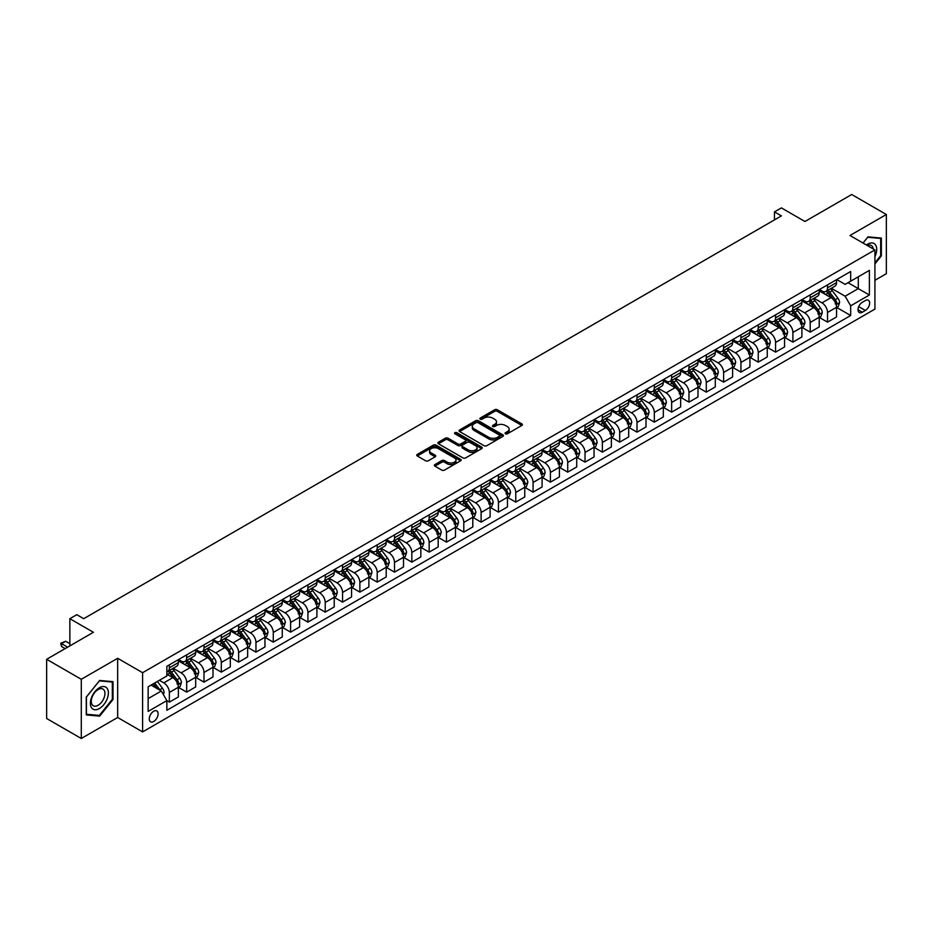 <?xml version="1.0" encoding="UTF-8"?>
<svg xmlns="http://www.w3.org/2000/svg" width="933" height="933" viewBox="0 0 933 933"><rect width="100%" height="100%" fill="white"/><g stroke="black" fill="none" stroke-linecap="round" stroke-linejoin="round"><path stroke-width="1.4" d="M505.476 433.798A1.341 0.781 0 0 0 507.377 433.798L521.827 425.46A1.924 1.108 0 0 0 522.398 424.678A1.924 1.108 0 0 0 521.827 423.885L497.347 409.75A1.924 1.108 0 0 0 494.63 409.75L480.18 418.101A1.341 0.781 0 0 0 482.081 419.197L483.947 418.112A6.158 3.557 0 0 1 492.659 418.112L494.7 419.29A6.158 3.557 0 0 1 496.496 421.809A6.158 3.557 0 0 1 494.7 424.317L492.822 425.401A1.341 0.781 0 0 0 494.735 426.498L496.601 425.425A6.158 3.557 0 0 1 505.301 425.425L507.342 426.603A6.158 3.557 0 0 1 509.15 429.11A6.158 3.557 0 0 1 507.342 431.629L505.476 432.702A1.341 0.781 0 0 0 505.476 433.798L505.476 432.702M153.688 721.501A6.274 3.615 120 0 0 157.782 715.973A6.274 3.615 120 0 0 156.826 710.946A6.274 3.615 120 0 0 153.688 711.261A6.274 3.615 120 0 0 149.595 716.789A6.274 3.615 120 0 0 150.551 721.804A6.274 3.615 120 0 0 153.688 721.501M434.918 464.564A1.924 1.108 0 0 0 434.358 465.345A1.924 1.108 0 0 0 434.918 466.138L441.787 470.104A1.924 1.108 0 0 0 444.505 470.104L460.564 460.832A1.924 1.108 0 0 0 461.124 460.051A1.924 1.108 0 0 0 460.564 459.269L436.073 445.134A1.924 1.108 0 0 0 433.355 445.134L417.308 454.394A1.924 1.108 0 0 0 416.748 455.176A1.924 1.108 0 0 0 417.308 455.969L425.6 460.762A1.924 1.108 0 0 0 428.329 460.762L435.198 456.797A1.924 1.108 0 0 0 435.758 456.004A1.924 1.108 0 0 0 435.198 455.222L431.081 452.843A5.143 2.974 0 0 1 429.577 450.744A5.143 2.974 0 0 1 432.749 448.003A5.143 2.974 0 0 1 438.358 448.645L454.476 457.951A5.143 2.974 0 0 1 455.98 460.051A5.143 2.974 0 0 1 452.808 462.791A5.143 2.974 0 0 1 447.199 462.15L444.505 460.599A1.924 1.108 0 0 0 441.787 460.599L434.918 464.564L434.918 466.138M874.921 280.297L886.35 273.707L886.35 214.497L851.712 194.507L804.946 221.506L781.388 207.896L774.46 211.896L781.388 215.896L83.713 618.696L76.786 614.695L69.858 618.696L69.858 645.893M81.288 679.294L81.288 738.493L117.663 717.5L117.663 658.301L81.288 679.294L46.65 659.293L93.417 632.294L69.858 618.696M117.663 658.301L142.609 672.693L874.921 249.904L874.921 309.103L142.609 731.904L142.609 672.693M886.35 214.497L849.975 235.501L874.921 249.904M484.087 445.682A1.924 1.108 0 0 0 486.804 445.682L502.852 436.411A1.924 1.108 0 0 0 503.423 435.629A1.924 1.108 0 0 0 502.852 434.848L478.372 420.713A1.924 1.108 0 0 0 475.655 420.713L459.607 429.973A1.924 1.108 0 0 0 459.048 430.754A1.924 1.108 0 0 0 459.607 431.547L484.087 445.682M455.456 434.09A1.341 0.781 0 0 1 456.82 434.288L456.82 432.679L481.708 447.059A1.924 1.108 0 0 1 482.268 447.84A1.924 1.108 0 0 1 481.708 448.621L465.66 457.893A1.924 1.108 0 0 1 462.943 457.893L438.452 443.758L438.452 442.184A1.924 1.108 0 0 0 437.892 442.965A1.924 1.108 0 0 0 438.452 443.758M438.452 442.184L445.321 438.218A1.924 1.108 0 0 1 448.05 438.218L457.975 443.956A1.924 1.108 0 0 0 460.692 443.956L465.252 441.321A1.924 1.108 0 0 0 465.812 440.539A1.924 1.108 0 0 0 465.252 439.746L454.919 433.787A1.341 0.781 0 0 1 456.82 432.679M81.288 738.493L46.65 718.503L46.65 659.293M865.357 300.543L862.314 302.304A6.076 3.51 120 0 0 858.337 307.657A6.076 3.51 120 0 0 859.27 312.52A6.076 3.51 120 0 0 862.314 312.217L865.357 310.456A6.076 3.51 120 0 0 869.323 305.103A6.076 3.51 120 0 0 868.39 300.239A6.076 3.51 120 0 0 865.357 300.543M836.749 279.538L845.123 284.378L850.674 281.183L850.674 271.503L166.855 666.302L166.855 675.982L148.149 686.781L148.149 711.424L166.855 700.613L166.855 710.293L850.674 315.506L850.674 305.826L845.123 296.216L831.35 288.262M850.674 281.183L869.381 270.383L869.381 295.026L850.674 305.826M117.663 717.5L142.609 731.904M774.46 211.896L774.46 219.896M848.039 282.699L858.29 288.624L858.29 276.786L869.381 270.383M845.123 296.216L858.29 288.624L869.381 295.026M148.149 698.619L161.316 691.015L151.053 685.102M166.855 700.695L169.351 702.141L169.351 692.461A7.837 4.525 -120 0 0 163.811 682.863L159.368 680.297M169.351 702.141L178.355 696.939L178.355 687.259A7.837 4.525 -120 0 0 172.815 677.661L166.855 674.221M178.565 687.458L186.67 692.134L186.67 682.455A7.837 4.525 -120 0 0 181.13 672.856L173.165 668.261M186.67 692.134L195.673 686.933L195.673 677.253A7.837 4.525 -120 0 0 190.134 667.655L178.355 660.856M195.883 677.463L203.989 682.14L203.989 672.46A7.837 4.525 -120 0 0 198.449 662.862L190.484 658.266M203.989 682.14L212.992 676.938L212.992 667.258A7.837 4.525 -120 0 0 207.453 657.66L195.673 650.861M213.202 667.457L221.308 672.133L221.308 662.453A7.837 4.525 -120 0 0 215.768 652.855L207.814 648.26M221.308 672.133L230.323 666.943L230.323 657.264A7.837 4.525 -120 0 0 224.771 647.654L212.992 640.854M230.521 657.462L238.626 662.138L238.626 652.459A7.837 4.525 -120 0 0 233.087 642.86L225.133 638.265M238.626 662.138L247.642 656.937L247.642 647.257A7.837 4.525 -120 0 0 242.09 637.659L230.323 630.86M247.84 647.455L255.957 652.144L255.957 642.464A7.837 4.525 -120 0 0 250.406 632.854L242.452 628.259M255.957 652.144L264.96 646.942L264.96 637.262A7.837 4.525 -120 0 0 259.421 627.664L247.642 620.853M265.17 637.461L273.276 642.137L273.276 632.457A7.837 4.525 -120 0 0 267.724 622.859L259.771 618.264M273.276 642.137L282.279 636.936L282.279 627.256A7.837 4.525 -120 0 0 276.739 617.658L264.96 610.858M282.489 627.454L290.595 632.142L290.595 622.463A7.837 4.525 -120 0 0 285.055 612.864L277.089 608.269M290.595 632.142L299.598 626.941L299.598 617.261A7.837 4.525 -120 0 0 294.058 607.663L282.279 600.864M299.808 617.459L307.913 622.136L307.913 612.456A7.837 4.525 -120 0 0 302.374 602.858L294.408 598.263M307.913 622.136L316.917 616.935L316.917 607.255A7.837 4.525 -120 0 0 311.377 597.656L299.598 590.857M317.127 607.465L325.232 612.141L325.232 602.461A7.837 4.525 -120 0 0 319.692 592.863L311.739 588.268M325.232 612.141L334.236 606.94L334.236 597.26A7.837 4.525 -120 0 0 328.696 587.662L316.917 580.862M334.446 597.458L342.551 602.135L342.551 592.455A7.837 4.525 -120 0 0 337.011 582.857L329.057 578.262M342.551 602.135L351.566 596.945L351.566 587.254A7.837 4.525 -120 0 0 346.015 577.655L334.236 570.856M351.764 587.463L359.87 592.14L359.87 582.46A7.837 4.525 -120 0 0 354.33 572.862L346.376 568.267M359.87 592.14L368.885 586.939L368.885 577.259A7.837 4.525 -120 0 0 363.334 567.661L351.566 560.861M369.095 577.457L377.2 582.134L377.2 572.454A7.837 4.525 -120 0 0 371.649 562.856L363.695 558.261M377.2 582.134L386.204 576.944L386.204 567.264A7.837 4.525 -120 0 0 380.664 557.654L368.885 550.855M386.414 567.462L394.519 572.139L394.519 562.459A7.837 4.525 -120 0 0 388.968 552.861L381.014 548.266M394.519 572.139L403.522 566.937L403.522 557.258A7.837 4.525 -120 0 0 397.983 547.659L386.204 540.86M403.732 557.456L411.838 562.144L411.838 552.464A7.837 4.525 -120 0 0 406.298 542.854L398.333 538.259M411.838 562.144L420.841 556.943L420.841 547.263A7.837 4.525 -120 0 0 415.302 537.665L403.522 530.865M421.051 547.461L429.157 552.138L429.157 542.458A7.837 4.525 -120 0 0 423.617 532.86L415.651 528.265M429.157 552.138L438.16 546.936L438.16 537.256A7.837 4.525 -120 0 0 432.62 527.658L420.841 520.859M438.37 537.455L446.475 542.143L446.475 532.463A7.837 4.525 -120 0 0 440.936 522.865L432.982 518.27M446.475 542.143L455.479 536.942L455.479 527.262A7.837 4.525 -120 0 0 449.939 517.663L438.16 510.864M455.689 527.46L463.794 532.137L463.794 522.457A7.837 4.525 -120 0 0 458.255 512.858L450.301 508.263M463.794 532.137L472.809 526.935L472.809 517.255A7.837 4.525 -120 0 0 467.258 507.657L455.479 500.858M473.008 517.465L481.113 522.142L481.113 512.462A7.837 4.525 -120 0 0 475.573 502.864L467.62 498.269M481.113 522.142L490.128 516.94L490.128 507.26A7.837 4.525 -120 0 0 484.577 497.662L472.809 490.863M490.338 507.459L498.444 512.135L498.444 502.455A7.837 4.525 -120 0 0 492.892 492.857L484.938 488.262M498.444 512.135L507.447 506.946L507.447 497.266A7.837 4.525 -120 0 0 501.907 487.656L490.128 480.857M507.657 497.464L515.762 502.141L515.762 492.461A7.837 4.525 -120 0 0 510.223 482.862L502.257 478.267M515.762 502.141L524.766 496.939L524.766 487.259A7.837 4.525 -120 0 0 519.226 477.661L507.447 470.862M524.976 487.458L533.081 492.146L533.081 482.454A7.837 4.525 -120 0 0 527.542 472.856L519.576 468.261M533.081 492.146L542.085 486.944L542.085 477.264A7.837 4.525 -120 0 0 536.545 467.655L524.766 460.855M542.295 477.463L550.4 482.139L550.4 472.46A7.837 4.525 -120 0 0 544.86 462.861L536.895 458.266M550.4 482.139L559.403 476.938L559.403 467.258A7.837 4.525 -120 0 0 553.864 457.66L542.085 450.861M559.613 467.456L567.719 472.145L567.719 462.465A7.837 4.525 -120 0 0 562.179 452.855L554.225 448.26M567.719 472.145L576.722 466.943L576.722 457.263A7.837 4.525 -120 0 0 571.183 447.665L559.403 440.866M576.932 457.462L585.038 462.138L585.038 452.458A7.837 4.525 -120 0 0 579.498 442.86L571.544 438.265M585.038 462.138L594.053 456.937L594.053 447.257A7.837 4.525 -120 0 0 588.501 437.659L576.722 430.859M594.251 447.455L602.368 452.143L602.368 442.464A7.837 4.525 -120 0 0 596.817 432.865L588.863 428.27M602.368 452.143L611.372 446.942L611.372 437.262A7.837 4.525 -120 0 0 605.832 427.664L594.053 420.865M611.582 437.46L619.687 442.137L619.687 432.457A7.837 4.525 -120 0 0 614.136 422.859L606.182 418.264M619.687 442.137L628.69 436.936L628.69 427.256A7.837 4.525 -120 0 0 623.151 417.657L611.372 410.858M628.9 427.466L637.006 432.142L637.006 422.462A7.837 4.525 -120 0 0 631.466 412.864L623.501 408.269M637.006 432.142L646.009 426.941L646.009 417.261A7.837 4.525 -120 0 0 640.47 407.663L628.69 400.863M646.219 417.459L654.325 422.136L654.325 412.456A7.837 4.525 -120 0 0 648.785 402.858L640.819 398.263M654.325 422.136L663.328 416.946L663.328 407.266A7.837 4.525 -120 0 0 657.788 397.656L646.009 390.857M663.538 407.464L671.643 412.141L671.643 402.461A7.837 4.525 -120 0 0 666.104 392.863L658.138 388.268M671.643 412.141L680.647 406.94L680.647 397.26A7.837 4.525 -120 0 0 675.107 387.661L663.328 380.862M680.857 397.458L688.962 402.146L688.962 392.466A7.837 4.525 -120 0 0 683.423 382.857L675.469 378.262M688.962 402.146L697.977 396.945L697.977 387.265A7.837 4.525 -120 0 0 692.426 377.655L680.647 370.856M698.176 387.463L706.281 392.14L706.281 382.46A7.837 4.525 -120 0 0 700.741 372.862L692.787 368.267M706.281 392.14L715.296 386.938L715.296 377.259A7.837 4.525 -120 0 0 709.745 367.66L697.977 360.861M715.494 377.457L723.611 382.145L723.611 372.465A7.837 4.525 -120 0 0 718.06 362.855L710.106 358.272M723.611 382.145L732.615 376.944L732.615 367.264A7.837 4.525 -120 0 0 727.075 357.666L715.296 350.866M732.825 367.462L740.93 372.139L740.93 362.459A7.837 4.525 -120 0 0 735.379 352.861L727.425 348.266M740.93 372.139L749.934 366.937L749.934 357.257A7.837 4.525 -120 0 0 744.394 347.659L732.615 340.86M750.144 357.456L758.249 362.144L758.249 352.464A7.837 4.525 -120 0 0 752.709 342.866L744.744 338.271M758.249 362.144L767.253 356.942L767.253 347.263A7.837 4.525 -120 0 0 761.713 337.664L749.934 330.865M767.462 347.461L775.568 352.138L775.568 342.458A7.837 4.525 -120 0 0 770.028 332.859L762.063 328.264M775.568 352.138L784.571 346.936L784.571 337.256A7.837 4.525 -120 0 0 779.032 327.658L767.253 320.859M784.781 337.466L792.887 342.143L792.887 332.463A7.837 4.525 -120 0 0 787.347 322.865L779.393 318.27M792.887 342.143L801.89 336.941L801.89 327.261A7.837 4.525 -120 0 0 796.35 317.663L784.571 310.864M802.1 327.46L810.206 332.136L810.206 322.456A7.837 4.525 -120 0 0 804.666 312.858L796.712 308.263M810.206 332.136L819.221 326.947L819.221 317.267A7.837 4.525 -120 0 0 813.669 307.657L801.89 300.858M819.419 317.465L827.524 322.142L827.524 312.462A7.837 4.525 -120 0 0 821.985 302.863L814.031 298.268M827.524 322.142L836.539 316.94L836.539 307.26A7.837 4.525 -120 0 0 830.988 297.662L819.221 290.863M819.419 289.545L821.985 291.026A7.837 4.525 -120 0 0 825.903 291.411A7.837 4.525 -120 0 0 827.524 287.819L827.524 284.857M802.1 299.54L804.666 301.021A7.837 4.525 -120 0 0 808.584 301.406A7.837 4.525 -120 0 0 810.206 297.825L810.206 294.863M784.781 309.546L787.347 311.016A7.837 4.525 -120 0 0 791.266 311.412A7.837 4.525 -120 0 0 792.887 307.82L792.887 304.858M767.462 319.541L770.028 321.022A7.837 4.525 -120 0 0 773.947 321.407A7.837 4.525 -120 0 0 775.568 317.826L775.568 314.864M750.144 329.536L752.709 331.017A7.837 4.525 -120 0 0 756.628 331.413A7.837 4.525 -120 0 0 758.249 327.821L758.249 324.859M732.825 339.542L735.379 341.023A7.837 4.525 -120 0 0 739.298 341.408A7.837 4.525 -120 0 0 740.93 337.816L740.93 334.865M715.494 349.537L718.06 351.018A7.837 4.525 -120 0 0 721.979 351.414A7.837 4.525 -120 0 0 723.611 347.822L723.611 344.86M698.176 359.543L700.741 361.024A7.837 4.525 -120 0 0 704.66 361.409A7.837 4.525 -120 0 0 706.281 357.817L706.281 354.855M680.857 369.538L683.423 371.019A7.837 4.525 -120 0 0 687.341 371.404A7.837 4.525 -120 0 0 688.962 367.824L688.962 364.861M663.538 379.544L666.104 381.026A7.837 4.525 -120 0 0 670.022 381.41A7.837 4.525 -120 0 0 671.643 377.818L671.643 374.856M646.219 389.539L648.785 391.02A7.837 4.525 -120 0 0 652.703 391.405A7.837 4.525 -120 0 0 654.325 387.825L654.325 384.863M628.9 399.546L631.466 401.015A7.837 4.525 -120 0 0 635.385 401.412A7.837 4.525 -120 0 0 637.006 397.82L637.006 394.857M611.582 409.54L614.136 411.021A7.837 4.525 -120 0 0 618.054 411.406A7.837 4.525 -120 0 0 619.687 407.826L619.687 404.864M594.251 419.535L596.817 421.016A7.837 4.525 -120 0 0 600.735 421.413A7.837 4.525 -120 0 0 602.368 417.821L602.368 414.858M576.932 429.542L579.498 431.023A7.837 4.525 -120 0 0 583.417 431.408A7.837 4.525 -120 0 0 585.038 427.815L585.038 424.865M559.613 439.536L562.179 441.017A7.837 4.525 -120 0 0 566.098 441.414A7.837 4.525 -120 0 0 567.719 437.822L567.719 434.86M542.295 449.543L544.86 451.024A7.837 4.525 -120 0 0 548.779 451.409A7.837 4.525 -120 0 0 550.4 447.817L550.4 444.854M524.976 459.537L527.542 461.019A7.837 4.525 -120 0 0 531.46 461.403A7.837 4.525 -120 0 0 533.081 457.823L533.081 454.861M507.657 469.544L510.223 471.025A7.837 4.525 -120 0 0 514.141 471.41A7.837 4.525 -120 0 0 515.762 467.818L515.762 464.856M490.338 479.539L492.892 481.02A7.837 4.525 -120 0 0 496.811 481.405A7.837 4.525 -120 0 0 498.444 477.824L498.444 474.862M473.008 489.545L475.573 491.015A7.837 4.525 -120 0 0 479.492 491.411A7.837 4.525 -120 0 0 481.113 487.819L481.113 484.857M455.689 499.54L458.255 501.021A7.837 4.525 -120 0 0 462.173 501.406A7.837 4.525 -120 0 0 463.794 497.814L463.794 494.863M438.37 509.535L440.936 511.016A7.837 4.525 -120 0 0 444.854 511.412A7.837 4.525 -120 0 0 446.475 507.82L446.475 504.858M421.051 519.541L423.617 521.022A7.837 4.525 -120 0 0 427.536 521.407A7.837 4.525 -120 0 0 429.157 517.815L429.157 514.864M403.732 529.536L406.298 531.017A7.837 4.525 -120 0 0 410.217 531.402A7.837 4.525 -120 0 0 411.838 527.821L411.838 524.859M386.414 539.542L388.968 541.023A7.837 4.525 -120 0 0 392.898 541.408A7.837 4.525 -120 0 0 394.519 537.816L394.519 534.854M369.095 549.537L371.649 551.018A7.837 4.525 -120 0 0 375.567 551.403A7.837 4.525 -120 0 0 377.2 547.823L377.2 544.86M351.764 559.543L354.33 561.025A7.837 4.525 -120 0 0 358.249 561.409A7.837 4.525 -120 0 0 359.87 557.817L359.87 554.855M334.446 569.538L337.011 571.019A7.837 4.525 -120 0 0 340.93 571.404A7.837 4.525 -120 0 0 342.551 567.824L342.551 564.862M317.127 579.545L319.692 581.014A7.837 4.525 -120 0 0 323.611 581.411A7.837 4.525 -120 0 0 325.232 577.819L325.232 574.856M299.808 589.539L302.374 591.021A7.837 4.525 -120 0 0 306.292 591.405A7.837 4.525 -120 0 0 307.913 587.813L307.913 584.863M282.489 599.534L285.055 601.015A7.837 4.525 -120 0 0 288.973 601.412A7.837 4.525 -120 0 0 290.595 597.82L290.595 594.857M265.17 609.541L267.724 611.022A7.837 4.525 -120 0 0 271.643 611.407A7.837 4.525 -120 0 0 273.276 607.815L273.276 604.864M247.84 619.535L250.406 621.016A7.837 4.525 -120 0 0 254.324 621.401A7.837 4.525 -120 0 0 255.957 617.821L255.957 614.859M230.521 629.542L233.087 631.023A7.837 4.525 -120 0 0 237.005 631.408A7.837 4.525 -120 0 0 238.626 627.816L238.626 624.853M213.202 639.537L215.768 641.018A7.837 4.525 -120 0 0 219.687 641.403A7.837 4.525 -120 0 0 221.308 637.822L221.308 634.86M195.883 649.543L198.449 651.024A7.837 4.525 -120 0 0 202.368 651.409A7.837 4.525 -120 0 0 203.989 647.817L203.989 644.855M178.565 659.538L181.13 661.019A7.837 4.525 -120 0 0 185.049 661.404A7.837 4.525 -120 0 0 186.67 657.823L186.67 654.861M836.749 307.458L850.674 315.506M825.903 291.411L834.918 286.209A7.837 4.525 -120 0 0 836.539 282.617L836.539 279.667M808.584 301.406L817.588 296.204A7.837 4.525 -120 0 0 819.221 292.624L819.221 289.662M791.266 311.412L800.269 306.211A7.837 4.525 -120 0 0 801.89 302.619L801.89 299.656M773.947 321.407L782.95 316.205A7.837 4.525 -120 0 0 784.571 312.625L784.571 309.663M756.628 331.413L765.631 326.212A7.837 4.525 -120 0 0 767.253 322.62L767.253 319.657M739.298 341.408L748.313 336.207A7.837 4.525 -120 0 0 749.934 332.626L749.934 329.664M721.979 351.414L730.994 346.213A7.837 4.525 -120 0 0 732.615 342.621L732.615 339.659M704.66 361.409L713.663 356.208A7.837 4.525 -120 0 0 715.296 352.616L715.296 349.665M687.341 371.404L696.345 366.214A7.837 4.525 -120 0 0 697.977 362.622L697.977 359.66M670.022 381.41L679.026 376.209A7.837 4.525 -120 0 0 680.647 372.617L680.647 369.655M652.703 391.405L661.707 386.204A7.837 4.525 -120 0 0 663.328 382.623L663.328 379.661M635.385 401.412L644.388 396.21A7.837 4.525 -120 0 0 646.009 392.618L646.009 389.656M618.054 411.406L627.069 406.205A7.837 4.525 -120 0 0 628.69 402.624L628.69 399.662M600.735 421.413L609.75 416.211A7.837 4.525 -120 0 0 611.372 412.619L611.372 409.657M583.417 431.408L592.42 426.206A7.837 4.525 -120 0 0 594.053 422.626L594.053 419.663M566.098 441.414L575.101 436.212A7.837 4.525 -120 0 0 576.722 432.62L576.722 429.658M548.779 451.409L557.782 446.207A7.837 4.525 -120 0 0 559.403 442.615L559.403 439.665M531.46 461.403L540.464 456.214A7.837 4.525 -120 0 0 542.085 452.622L542.085 449.659M514.141 471.41L523.145 466.208A7.837 4.525 -120 0 0 524.766 462.616L524.766 459.654M496.811 481.405L505.826 476.203A7.837 4.525 -120 0 0 507.447 472.623L507.447 469.661M479.492 491.411L488.507 486.21A7.837 4.525 -120 0 0 490.128 482.618L490.128 479.655M462.173 501.406L471.177 496.204A7.837 4.525 -120 0 0 472.809 492.624L472.809 489.662M444.854 511.412L453.858 506.211A7.837 4.525 -120 0 0 455.479 502.619L455.479 499.656M427.536 521.407L436.539 516.206A7.837 4.525 -120 0 0 438.16 512.625L438.16 509.663M410.217 531.402L419.22 526.212A7.837 4.525 -120 0 0 420.841 522.62L420.841 519.658M392.898 541.408L401.901 536.207A7.837 4.525 -120 0 0 403.522 532.615L403.522 529.664M375.567 551.403L384.583 546.213A7.837 4.525 -120 0 0 386.204 542.621L386.204 539.659M358.249 561.409L367.264 556.208A7.837 4.525 -120 0 0 368.885 552.616L368.885 549.654M340.93 571.404L349.933 566.203A7.837 4.525 -120 0 0 351.566 562.622L351.566 559.66M323.611 581.411L332.614 576.209A7.837 4.525 -120 0 0 334.236 572.617L334.236 569.655M306.292 591.405L315.296 586.204A7.837 4.525 -120 0 0 316.917 582.624L316.917 579.661M288.973 601.412L297.977 596.21A7.837 4.525 -120 0 0 299.598 592.618L299.598 589.656M271.643 611.407L280.658 606.205A7.837 4.525 -120 0 0 282.279 602.613L282.279 599.662M254.324 621.401L263.339 616.212A7.837 4.525 -120 0 0 264.96 612.619L264.96 609.657M237.005 631.408L246.009 626.206A7.837 4.525 -120 0 0 247.642 622.614L247.642 619.664M219.687 641.403L228.69 636.201A7.837 4.525 -120 0 0 230.323 632.621L230.323 629.658M202.368 651.409L211.371 646.207A7.837 4.525 -120 0 0 212.992 642.615L212.992 639.653M185.049 661.404L194.052 656.202A7.837 4.525 -120 0 0 195.673 652.622L195.673 649.66M166.855 671.725A7.837 4.525 -120 0 0 167.73 671.41L176.734 666.209A7.837 4.525 -120 0 0 178.355 662.617L178.355 659.654M167.73 671.41A7.837 4.525 -120 0 0 169.351 667.818L169.351 664.856M161.316 691.015L166.855 700.613M874.921 263.911L881.358 255.899L881.358 238.067L867.993 236.877L863.037 243.035M86.279 714.935L99.656 716.124L113.021 699.493L113.021 681.661L99.656 680.472L86.279 697.103L86.279 714.935M880.67 255.49L881.358 255.899M112.333 699.097L113.021 699.493M98.233 715.308L99.656 716.124M506.013 433.997L507.342 433.227A6.158 3.557 0 0 0 509.15 430.708L509.15 429.11M496.496 421.809L496.496 423.407A6.158 3.557 0 0 1 494.7 425.926L493.37 426.696M521.804 425.471L497.347 411.36A1.924 1.108 0 0 0 494.63 411.36L480.717 419.384M502.852 434.848L502.852 436.411L478.372 422.311A1.924 1.108 0 0 0 475.655 422.311L459.631 431.559L459.607 429.973M499.458 436.178A1.341 0.781 0 0 0 499.458 435.081L477.964 422.672A1.341 0.781 0 0 0 476.063 422.672L474.092 423.815A6.158 3.557 0 0 0 472.285 426.323A6.158 3.557 0 0 0 474.092 428.842L488.775 437.32A6.158 3.557 0 0 0 497.487 437.32L499.458 436.178L499.458 437.775A1.341 0.781 0 0 0 499.855 437.227L499.855 435.629M472.285 426.323L472.285 427.92A6.158 3.557 0 0 0 474.092 430.44L474.092 428.842M499.458 437.775L497.487 438.918A6.158 3.557 0 0 1 488.775 438.918L474.092 430.44M438.487 443.77L445.321 439.816L445.321 438.218M465.812 440.539L465.812 442.137A1.924 1.108 0 0 1 465.252 442.918L460.692 445.554A1.924 1.108 0 0 1 457.975 445.554L448.05 439.816A1.924 1.108 0 0 0 445.321 439.816M456.82 434.288L481.685 448.645M468.273 449.904A5.143 2.974 0 0 0 473.882 450.546A5.143 2.974 0 0 0 477.055 447.805A5.143 2.974 0 0 0 475.55 445.694L469.87 442.417A1.924 1.108 0 0 0 467.153 442.417L462.593 445.053A1.924 1.108 0 0 0 462.033 445.834A1.924 1.108 0 0 0 462.593 446.627L468.273 449.904L468.273 451.502A5.143 2.974 0 0 0 473.882 452.143A5.143 2.974 0 0 0 477.055 449.403L477.055 447.805M462.033 445.834L462.033 447.432A1.924 1.108 0 0 0 462.593 448.225L462.593 446.627M468.273 451.502L462.593 448.225M455.98 460.051L455.98 461.648A5.143 2.974 0 0 1 452.808 464.389A5.143 2.974 0 0 1 447.199 463.748L444.505 462.197A1.924 1.108 0 0 0 441.787 462.197L434.941 466.15M429.577 450.744L429.577 452.342A5.143 2.974 0 0 0 431.081 454.441L431.081 452.843M435.198 455.222L435.198 456.797L431.081 454.441M460.564 459.269L460.564 460.832L436.073 446.732A1.924 1.108 0 0 0 433.355 446.732L417.331 455.98M836.539 307.587L838.196 306.619L839.583 302.619A5.19 2.997 -120 0 0 837.927 298.198L832.259 290.641A14.986 8.654 -120 0 0 830.627 288.682M824.994 294.198A14.986 8.654 -120 0 0 821.926 290.991M835.117 303.808L836.784 302.84A5.19 2.997 -120 0 0 835.292 299.715L829.635 292.157A14.986 8.654 -120 0 0 827.991 290.198M826.603 291.003A12.444 7.184 60 0 1 828.644 293.335L833.437 299.726M826.335 291.166A14.986 8.654 60 0 1 827.968 293.125L831.735 298.14M819.221 317.582L820.877 316.625L822.265 312.625A5.19 2.997 -120 0 0 820.608 308.205L814.941 300.636A14.986 8.654 -120 0 0 813.308 298.677M807.675 304.205A14.986 8.654 -120 0 0 804.608 300.986M817.798 313.803L819.466 312.847A5.19 2.997 -120 0 0 817.973 309.721L812.316 302.164A14.986 8.654 -120 0 0 810.672 300.204M809.284 301.009A12.444 7.184 60 0 1 811.325 303.33L816.118 309.721M809.016 301.161A14.986 8.654 60 0 1 810.649 303.12L814.416 308.147M801.89 327.576L803.558 326.62L804.946 322.62A5.19 2.997 -120 0 0 803.29 318.2L797.622 310.642A14.986 8.654 -120 0 0 795.989 308.683M790.356 314.199A14.986 8.654 -120 0 0 787.289 310.992M800.479 323.798L802.135 322.841A5.19 2.997 -120 0 0 800.654 319.716L794.986 312.158A14.986 8.654 -120 0 0 793.353 310.199M791.965 311.004A12.444 7.184 60 0 1 794.006 313.325L798.8 319.727M791.697 311.167A14.986 8.654 60 0 1 793.33 313.126L797.097 318.141M784.571 337.583L786.239 336.626L787.627 332.626A5.19 2.997 -120 0 0 785.971 328.194L780.303 320.637A14.986 8.654 -120 0 0 778.67 318.678M773.037 324.194A14.986 8.654 -120 0 0 769.97 320.987M783.16 333.804L784.816 332.848A5.19 2.997 -120 0 0 783.335 329.722L777.667 322.165A14.986 8.654 -120 0 0 776.034 320.206M774.635 321.01A12.444 7.184 60 0 1 776.688 323.331L781.469 329.722M774.367 321.162A14.986 8.654 60 0 1 776.011 323.121L779.766 328.148M767.253 347.577L768.92 346.621L770.296 342.621A5.19 2.997 -120 0 0 768.64 338.201L762.984 330.644A14.986 8.654 -120 0 0 761.351 328.684M755.718 334.201A14.986 8.654 -120 0 0 752.651 330.993M765.83 343.799L767.497 342.843A5.19 2.997 -120 0 0 766.016 339.717L760.348 332.16A14.986 8.654 -120 0 0 758.716 330.2M757.316 331.005A12.444 7.184 60 0 1 759.357 333.326L764.15 339.729M757.048 331.157A14.986 8.654 60 0 1 758.692 333.116L762.448 338.143M874.921 256.622A12.735 7.359 120 0 0 875.516 244.843A12.735 7.359 120 0 0 866.419 244.994M873.218 248.913A9.645 5.563 120 0 0 872.355 246.464A9.645 5.563 120 0 0 871.27 245.461A9.645 5.563 120 0 0 867.305 245.507M863.06 243.058L867.713 237.262L880.67 238.428L880.67 255.7L874.921 262.849M879.807 237.927L880.67 238.428M99.376 687.738A12.735 7.359 120 0 0 90.373 703.342A12.735 7.359 120 0 0 99.376 708.544A12.735 7.359 120 0 0 108.38 692.939A12.735 7.359 120 0 0 99.376 687.738M98.105 689.534A9.645 5.563 120 0 0 91.807 698.036A9.645 5.563 120 0 0 93.288 705.756A9.645 5.563 120 0 0 98.105 705.278A9.645 5.563 120 0 0 104.414 696.788A9.645 5.563 120 0 0 102.933 689.055A9.645 5.563 120 0 0 98.105 689.534M112.333 699.295L99.376 715.413L86.419 714.258L86.419 696.986L99.376 680.868L112.333 682.023L112.333 699.295M111.47 681.522L112.333 682.023M749.934 357.584L751.601 356.616L752.978 352.616A5.19 2.997 -120 0 0 751.322 348.196L745.665 340.638A14.986 8.654 -120 0 0 744.021 338.679M738.4 344.195A14.986 8.654 -120 0 0 735.332 340.988M748.511 353.805L750.179 352.837A5.19 2.997 -120 0 0 748.686 349.723L743.03 342.166A14.986 8.654 -120 0 0 741.397 340.207M739.997 341.011A12.444 7.184 60 0 1 742.038 343.332L746.832 349.723M739.729 341.163A14.986 8.654 60 0 1 741.362 343.122L745.129 348.149M732.615 367.579L734.271 366.622L735.659 362.622A5.19 2.997 -120 0 0 734.003 358.202L728.346 350.645A14.986 8.654 -120 0 0 726.702 348.685M721.081 354.202A14.986 8.654 -120 0 0 718.002 350.983M731.192 363.8L732.86 362.844A5.19 2.997 -120 0 0 731.367 359.718L725.711 352.161A14.986 8.654 -120 0 0 724.078 350.202M722.678 351.006A12.444 7.184 60 0 1 724.719 353.327L729.513 359.73M722.41 351.158A14.986 8.654 60 0 1 724.043 353.117L727.81 358.144M715.296 377.585L716.952 376.617L718.34 372.617A5.19 2.997 -120 0 0 716.684 368.197L711.016 360.639A14.986 8.654 -120 0 0 709.383 358.68M703.75 364.197A14.986 8.654 -120 0 0 700.683 360.989M713.873 373.806L715.541 372.838A5.19 2.997 -120 0 0 714.048 369.713L708.392 362.156A14.986 8.654 -120 0 0 706.748 360.196M705.36 361.013A12.444 7.184 60 0 1 707.401 363.334L712.194 369.725M705.091 361.164A14.986 8.654 60 0 1 706.724 363.124L710.491 368.15M697.977 387.58L699.633 386.624L701.021 382.623A5.19 2.997 -120 0 0 699.365 378.203L693.697 370.646A14.986 8.654 -120 0 0 692.064 368.687M686.431 374.203A14.986 8.654 -120 0 0 683.364 370.984M696.554 383.801L698.211 382.845A5.19 2.997 -120 0 0 696.729 379.719L691.073 372.162A14.986 8.654 -120 0 0 689.429 370.203M688.041 371.007A12.444 7.184 60 0 1 690.082 373.328L694.875 379.731M687.773 371.159A14.986 8.654 60 0 1 689.405 373.118L693.172 378.145M680.647 397.586L682.315 396.618L683.702 392.618A5.19 2.997 -120 0 0 682.046 388.198L676.378 380.641A14.986 8.654 -120 0 0 674.746 378.681M669.113 384.198A14.986 8.654 -120 0 0 666.045 380.991M679.236 393.808L680.892 392.84A5.19 2.997 -120 0 0 679.411 389.714L673.743 382.157A14.986 8.654 -120 0 0 672.11 380.197M670.722 381.002A12.444 7.184 60 0 1 672.763 383.335L677.556 389.726M670.454 381.165A14.986 8.654 60 0 1 672.087 383.125L675.854 388.14M663.328 407.581L664.996 406.625L666.384 402.624A5.19 2.997 -120 0 0 664.716 398.193L659.06 390.635A14.986 8.654 -120 0 0 657.427 388.676M651.794 394.204A14.986 8.654 -120 0 0 648.727 390.985M661.917 403.802L663.573 402.846A5.19 2.997 -120 0 0 662.092 399.721L656.424 392.163A14.986 8.654 -120 0 0 654.791 390.204M653.392 391.009A12.444 7.184 60 0 1 655.444 393.329L660.226 399.721M653.123 391.16A14.986 8.654 60 0 1 654.768 393.12L658.523 398.146M646.009 417.576L647.677 416.619L649.053 412.619A5.19 2.997 -120 0 0 647.397 408.199L641.741 400.642A14.986 8.654 -120 0 0 640.108 398.683M634.475 404.199A14.986 8.654 -120 0 0 631.408 400.992M644.586 413.797L646.254 412.841A5.19 2.997 -120 0 0 644.773 409.715L639.105 402.158A14.986 8.654 -120 0 0 637.472 400.199M636.073 401.003A12.444 7.184 60 0 1 638.114 403.324L642.907 409.727M635.805 401.167A14.986 8.654 60 0 1 637.449 403.126L641.204 408.141M628.69 427.582L630.358 426.626L631.734 422.626A5.19 2.997 -120 0 0 630.078 418.194L624.422 410.637A14.986 8.654 -120 0 0 622.778 408.677M617.156 414.194A14.986 8.654 -120 0 0 614.077 410.986M627.268 423.804L628.935 422.847A5.19 2.997 -120 0 0 627.442 419.722L621.786 412.164A14.986 8.654 -120 0 0 620.153 410.205M618.754 411.01A12.444 7.184 60 0 1 620.795 413.331L625.588 419.722M618.486 411.161A14.986 8.654 60 0 1 620.118 413.121L623.885 418.147M611.372 437.577L613.028 436.621L614.415 432.62A5.19 2.997 -120 0 0 612.759 428.2L607.103 420.643A14.986 8.654 -120 0 0 605.459 418.684M599.826 424.2A14.986 8.654 -120 0 0 596.758 420.993M609.949 433.798L611.616 432.842A5.19 2.997 -120 0 0 610.124 429.716L604.467 422.159A14.986 8.654 -120 0 0 602.835 420.2M601.435 421.005A12.444 7.184 60 0 1 603.476 423.325L608.269 429.728M601.167 421.156A14.986 8.654 60 0 1 602.8 423.115L606.567 428.142M594.053 447.583L595.709 446.615L597.097 442.615A5.19 2.997 -120 0 0 595.441 438.195L589.773 430.638A14.986 8.654 -120 0 0 588.14 428.679M582.507 434.195A14.986 8.654 -120 0 0 579.44 430.988M592.63 443.805L594.298 442.837A5.19 2.997 -120 0 0 592.805 439.723L587.149 432.166A14.986 8.654 -120 0 0 585.504 430.206M584.116 431.011A12.444 7.184 60 0 1 586.157 433.332L590.951 439.723M583.848 431.163A14.986 8.654 60 0 1 585.481 433.122L589.248 438.148M576.722 457.578L578.39 456.622L579.778 452.622A5.19 2.997 -120 0 0 578.122 448.202L572.454 440.644A14.986 8.654 -120 0 0 570.821 438.685M565.188 444.201A14.986 8.654 -120 0 0 562.121 440.982M575.311 453.8L576.967 452.843A5.19 2.997 -120 0 0 575.486 449.718L569.83 442.16A14.986 8.654 -120 0 0 568.185 440.201M566.798 441.006A12.444 7.184 60 0 1 568.838 443.327L573.632 449.729M566.529 441.157A14.986 8.654 60 0 1 568.162 443.117L571.929 448.143M559.403 467.585L561.071 466.617L562.459 462.616A5.19 2.997 -120 0 0 560.803 458.196L555.135 450.639A14.986 8.654 -120 0 0 553.502 448.68M547.869 454.196A14.986 8.654 -120 0 0 544.802 450.989M557.992 463.806L559.648 462.838A5.19 2.997 -120 0 0 558.167 459.712L552.499 452.155A14.986 8.654 -120 0 0 550.867 450.196M549.479 451.012A12.444 7.184 60 0 1 551.52 453.333L556.301 459.724M549.21 451.164A14.986 8.654 60 0 1 550.843 453.123L554.61 458.15M542.085 477.579L543.752 476.623L545.14 472.623A5.19 2.997 -120 0 0 543.472 468.203L537.816 460.645A14.986 8.654 -120 0 0 536.183 458.686M530.55 464.202A14.986 8.654 -120 0 0 527.483 460.984M540.673 473.801L542.33 472.844A5.19 2.997 -120 0 0 540.848 469.719L535.18 462.162A14.986 8.654 -120 0 0 533.548 460.202M532.148 461.007A12.444 7.184 60 0 1 534.201 463.328L538.982 469.719M531.88 461.159A14.986 8.654 60 0 1 533.524 463.118L537.28 468.144M524.766 487.586L526.434 486.618L527.81 482.618A5.19 2.997 -120 0 0 526.154 478.197L520.497 470.64A14.986 8.654 -120 0 0 518.865 468.681M513.232 474.197A14.986 8.654 -120 0 0 510.164 470.99M523.343 483.795L525.011 482.839A5.19 2.997 -120 0 0 523.53 479.714L517.862 472.156A14.986 8.654 -120 0 0 516.229 470.197M514.829 471.002A12.444 7.184 60 0 1 516.87 473.334L521.664 479.725M514.561 471.165A14.986 8.654 60 0 1 516.206 473.124L519.961 478.139M507.447 497.581L509.103 496.624L510.491 492.624A5.19 2.997 -120 0 0 508.835 488.192L503.179 480.635A14.986 8.654 -120 0 0 501.534 478.676M495.913 484.204A14.986 8.654 -120 0 0 492.834 480.985M506.024 493.802L507.692 492.846A5.19 2.997 -120 0 0 506.199 489.72L500.543 482.163A14.986 8.654 -120 0 0 498.91 480.203M497.511 481.008A12.444 7.184 60 0 1 499.552 483.329L504.345 489.72M497.242 481.16A14.986 8.654 60 0 1 498.875 483.119L502.642 488.146M490.128 507.575L491.784 506.619L493.172 502.619A5.19 2.997 -120 0 0 491.516 498.199L485.86 490.641A14.986 8.654 -120 0 0 484.215 488.682M478.582 494.198A14.986 8.654 -120 0 0 475.515 490.991M488.705 503.797L490.373 502.84A5.19 2.997 -120 0 0 488.88 499.715L483.224 492.158A14.986 8.654 -120 0 0 481.591 490.198M480.192 491.003A12.444 7.184 60 0 1 482.233 493.324L487.026 499.726M479.924 491.166A14.986 8.654 60 0 1 481.556 493.125L485.323 498.14M472.809 517.582L474.465 516.625L475.853 512.625A5.19 2.997 -120 0 0 474.197 508.193L468.529 500.636A14.986 8.654 -120 0 0 466.897 498.677M461.264 504.193A14.986 8.654 -120 0 0 458.196 500.986M471.387 513.803L473.054 512.835A5.19 2.997 -120 0 0 471.562 509.721L465.905 502.164A14.986 8.654 -120 0 0 464.261 500.205M462.873 501.009A12.444 7.184 60 0 1 464.914 503.33L469.707 509.721M462.605 501.161A14.986 8.654 60 0 1 464.237 503.12L468.004 508.147M455.479 527.577L457.147 526.62L458.535 522.62A5.19 2.997 -120 0 0 456.878 518.2L451.21 510.643A14.986 8.654 -120 0 0 449.578 508.683M443.945 514.2A14.986 8.654 -120 0 0 440.877 510.981M454.068 523.798L455.724 522.842A5.19 2.997 -120 0 0 454.243 519.716L448.575 512.159A14.986 8.654 -120 0 0 446.942 510.199M445.554 511.004A12.444 7.184 60 0 1 447.595 513.325L452.388 519.728M445.286 511.156A14.986 8.654 60 0 1 446.919 513.115L450.686 518.142M438.16 537.583L439.828 536.615L441.216 532.615A5.19 2.997 -120 0 0 439.56 528.195L433.892 520.637A14.986 8.654 -120 0 0 432.259 518.678M426.626 524.194A14.986 8.654 -120 0 0 423.559 520.987M436.749 533.804L438.405 532.836A5.19 2.997 -120 0 0 436.924 529.722L431.256 522.165A14.986 8.654 -120 0 0 429.623 520.206M428.224 521.011A12.444 7.184 60 0 1 430.276 523.331L435.058 529.722M427.967 521.162A14.986 8.654 60 0 1 429.6 523.121L433.367 528.148M420.841 547.578L422.509 546.621L423.885 542.621A5.19 2.997 -120 0 0 422.229 538.201L416.573 530.644A14.986 8.654 -120 0 0 414.94 528.684M409.307 534.201A14.986 8.654 -120 0 0 406.24 530.982M419.43 543.799L421.086 542.843A5.19 2.997 -120 0 0 419.605 539.717L413.937 532.16A14.986 8.654 -120 0 0 412.304 530.201M410.905 531.005A12.444 7.184 60 0 1 412.946 533.326L417.739 539.729M410.637 531.157A14.986 8.654 60 0 1 412.281 533.116L416.036 538.143M403.522 557.584L405.19 556.616L406.566 552.616A5.19 2.997 -120 0 0 404.91 548.196L399.254 540.639A14.986 8.654 -120 0 0 397.621 538.679M391.988 544.196A14.986 8.654 -120 0 0 388.921 540.988M402.1 553.805L403.767 552.837A5.19 2.997 -120 0 0 402.286 549.712L396.618 542.155A14.986 8.654 -120 0 0 394.986 540.195M393.586 541.012A12.444 7.184 60 0 1 395.627 543.333L400.42 549.724M393.318 541.163A14.986 8.654 60 0 1 394.951 543.123L398.718 548.149M386.204 567.579L387.86 566.623L389.248 562.622A5.19 2.997 -120 0 0 387.592 558.202L381.935 550.645A14.986 8.654 -120 0 0 380.291 548.686M374.669 554.202A14.986 8.654 -120 0 0 371.591 550.983M384.781 563.8L386.449 562.844A5.19 2.997 -120 0 0 384.956 559.718L379.299 552.161A14.986 8.654 -120 0 0 377.667 550.202M376.267 551.006A12.444 7.184 60 0 1 378.308 553.327L383.101 559.718M375.999 551.158A14.986 8.654 60 0 1 377.632 553.117L381.399 558.144M368.885 577.574L370.541 576.617L371.929 572.617A5.19 2.997 -120 0 0 370.273 568.197L364.605 560.64A14.986 8.654 -120 0 0 362.972 558.68M357.339 564.197A14.986 8.654 -120 0 0 354.272 560.99M367.462 573.795L369.13 572.839A5.19 2.997 -120 0 0 367.637 569.713L361.981 562.156A14.986 8.654 -120 0 0 360.336 560.197M358.948 561.001A12.444 7.184 60 0 1 360.989 563.334L365.783 569.725M358.68 561.165A14.986 8.654 60 0 1 360.313 563.124L364.08 568.139M351.566 587.58L353.222 586.624L354.61 582.624A5.19 2.997 -120 0 0 352.954 578.192L347.286 570.634A14.986 8.654 -120 0 0 345.653 568.675M340.02 574.203A14.986 8.654 -120 0 0 336.953 570.984M350.143 583.801L351.811 582.845A5.19 2.997 -120 0 0 350.318 579.72L344.662 572.162A14.986 8.654 -120 0 0 343.017 570.203M341.63 571.008A12.444 7.184 60 0 1 343.671 573.329L348.464 579.72M341.361 571.159A14.986 8.654 60 0 1 342.994 573.119L346.761 578.145M334.236 597.575L335.903 596.619L337.291 592.618A5.19 2.997 -120 0 0 335.635 588.198L329.967 580.641A14.986 8.654 -120 0 0 328.334 578.682M322.701 584.198A14.986 8.654 -120 0 0 319.634 580.991M332.824 593.796L334.481 592.84A5.19 2.997 -120 0 0 332.999 589.714L327.331 582.157A14.986 8.654 -120 0 0 325.699 580.198M324.311 581.002A12.444 7.184 60 0 1 326.352 583.323L331.145 589.726M324.043 581.166A14.986 8.654 60 0 1 325.675 583.125L329.442 588.14M316.917 607.581L318.585 606.625L319.972 602.613A5.19 2.997 -120 0 0 318.316 598.193L312.648 590.636A14.986 8.654 -120 0 0 311.016 588.676M305.383 594.193A14.986 8.654 -120 0 0 302.315 590.986M315.506 603.803L317.162 602.835A5.19 2.997 -120 0 0 315.681 599.721L310.013 592.163A14.986 8.654 -120 0 0 308.38 590.204M306.98 591.009A12.444 7.184 60 0 1 309.033 593.33L313.815 599.721M306.712 591.16A14.986 8.654 60 0 1 308.356 593.12L312.112 598.146M299.598 617.576L301.266 616.62L302.642 612.619A5.19 2.997 -120 0 0 300.986 608.199L295.329 600.642A14.986 8.654 -120 0 0 293.697 598.683M288.064 604.199A14.986 8.654 -120 0 0 284.997 600.98M298.175 613.797L299.843 612.841A5.19 2.997 -120 0 0 298.362 609.715L292.694 602.158A14.986 8.654 -120 0 0 291.061 600.199M289.662 601.004A12.444 7.184 60 0 1 291.702 603.324L296.496 609.727M289.393 601.155A14.986 8.654 60 0 1 291.038 603.115L294.793 608.141M282.279 627.582L283.947 626.614L285.323 622.614A5.19 2.997 -120 0 0 283.667 618.194L278.011 610.637A14.986 8.654 -120 0 0 276.366 608.678M270.745 614.194A14.986 8.654 -120 0 0 267.678 610.987M280.856 623.804L282.524 622.836A5.19 2.997 -120 0 0 281.031 619.722L275.375 612.165A14.986 8.654 -120 0 0 273.742 610.205M272.343 611.01A12.444 7.184 60 0 1 274.384 613.331L279.177 619.722M272.074 611.162A14.986 8.654 60 0 1 273.707 613.121L277.474 618.147M264.96 637.577L266.616 636.621L268.004 632.621A5.19 2.997 -120 0 0 266.348 628.201L260.692 620.643A14.986 8.654 -120 0 0 259.047 618.684M253.426 624.2A14.986 8.654 -120 0 0 250.347 620.981M263.538 633.799L265.205 632.842A5.19 2.997 -120 0 0 263.712 629.717L258.056 622.159A14.986 8.654 -120 0 0 256.423 620.2M255.024 621.005A12.444 7.184 60 0 1 257.065 623.326L261.858 629.728M254.756 621.156A14.986 8.654 60 0 1 256.388 623.116L260.155 628.142M247.642 647.584L249.298 646.616L250.685 642.615A5.19 2.997 -120 0 0 249.029 638.195L243.361 630.638A14.986 8.654 -120 0 0 241.729 628.679M236.096 634.195A14.986 8.654 -120 0 0 233.028 630.988M246.219 643.805L247.886 642.837A5.19 2.997 -120 0 0 246.394 639.711L240.737 632.154A14.986 8.654 -120 0 0 239.093 630.195M237.705 631A12.444 7.184 60 0 1 239.746 633.332L244.539 639.723M237.437 631.163A14.986 8.654 60 0 1 239.07 633.122L242.837 638.149M230.323 657.578L231.979 656.622L233.367 652.622A5.19 2.997 -120 0 0 231.711 648.202L226.043 640.644A14.986 8.654 -120 0 0 224.41 638.685M218.777 644.202A14.986 8.654 -120 0 0 215.71 640.983M228.9 653.8L230.556 652.843A5.19 2.997 -120 0 0 229.075 649.718L223.419 642.161A14.986 8.654 -120 0 0 221.774 640.201M220.386 641.006A12.444 7.184 60 0 1 222.427 643.327L227.22 649.718M220.118 641.158A14.986 8.654 60 0 1 221.751 643.117L225.518 648.143M212.992 667.573L214.66 666.617L216.048 662.617A5.19 2.997 -120 0 0 214.392 658.197L208.724 650.639A14.986 8.654 -120 0 0 207.091 648.68M201.458 654.196A14.986 8.654 -120 0 0 198.391 650.989M211.581 663.795L213.237 662.838A5.19 2.997 -120 0 0 211.756 659.713L206.088 652.155A14.986 8.654 -120 0 0 204.455 650.196M203.067 651.001A12.444 7.184 60 0 1 205.108 653.322L209.902 659.724M202.799 651.164A14.986 8.654 60 0 1 204.432 653.123L208.199 658.138M195.673 677.58L197.341 676.623L198.729 672.623A5.19 2.997 -120 0 0 197.061 668.191L191.405 660.634A14.986 8.654 -120 0 0 189.772 658.675M184.139 664.203A14.986 8.654 -120 0 0 181.072 660.984M194.262 673.801L195.918 672.845A5.19 2.997 -120 0 0 194.437 669.719L188.769 662.162A14.986 8.654 -120 0 0 187.136 660.202M185.737 661.007A12.444 7.184 60 0 1 187.79 663.328L192.571 669.719M185.469 661.159A14.986 8.654 60 0 1 187.113 663.118L190.868 668.145M178.355 687.574L180.022 686.618L181.399 682.618A5.19 2.997 -120 0 0 179.742 678.198L174.086 670.64A14.986 8.654 -120 0 0 172.453 668.681M176.932 683.796L178.6 682.839A5.19 2.997 -120 0 0 177.118 679.714L171.45 672.157A14.986 8.654 -120 0 0 169.818 670.197M168.418 671.002A12.444 7.184 60 0 1 170.459 673.323L175.252 679.725M168.15 671.165A14.986 8.654 60 0 1 169.794 673.113L173.55 678.139M163.392 694.619L164.08 692.613A5.19 2.997 -120 0 0 162.424 688.192L157.374 681.452M160.266 690.408A5.19 2.997 -120 0 0 159.788 689.72L154.738 682.968M153.444 683.726L157.071 688.566M153.082 683.936L156.161 688.041M69.858 643.653L65.707 641.263L61.543 643.653L67.642 647.175M61.543 646.534L60.785 643.7L61.543 643.653L61.543 646.534L65.147 648.622M60.785 643.222L65.707 641.263M163.811 682.863L172.815 677.661M181.13 672.856L190.134 667.655M198.449 662.862L207.453 657.66M215.768 652.855L224.771 647.654M233.087 642.86L242.09 637.659M250.406 632.854L259.421 627.664M267.724 622.859L276.739 617.658M285.055 612.864L294.058 607.663M302.374 602.858L311.377 597.656M319.692 592.863L328.696 587.662M337.011 582.857L346.015 577.655M354.33 572.862L363.334 567.661M371.649 562.856L380.664 557.654M388.968 552.861L397.983 547.659M406.298 542.854L415.302 537.665M423.617 532.86L432.62 527.658M440.936 522.865L449.939 517.663M458.255 512.858L467.258 507.657M475.573 502.864L484.577 497.662M492.892 492.857L501.907 487.656M510.223 482.862L519.226 477.661M527.542 472.856L536.545 467.655M544.86 462.861L553.864 457.66M562.179 452.855L571.183 447.665M579.498 442.86L588.501 437.659M596.817 432.865L605.832 427.664M614.136 422.859L623.151 417.657M631.466 412.864L640.47 407.663M648.785 402.858L657.788 397.656M666.104 392.863L675.107 387.661M683.423 382.857L692.426 377.655M700.741 372.862L709.745 367.66M718.06 362.855L727.075 357.666M735.379 352.861L744.394 347.659M752.709 342.866L761.713 337.664M770.028 332.859L779.032 327.658M787.347 322.865L796.35 317.663M804.666 312.858L813.669 307.657M821.985 302.863L830.988 297.662M827.524 287.819L836.539 282.617M827.524 312.462L836.539 307.26M810.206 322.456L819.221 317.267M810.206 297.825L819.221 292.624M792.887 332.463L801.89 327.261M792.887 307.82L801.89 302.619M775.568 342.458L784.571 337.256M775.568 317.826L784.571 312.625M758.249 352.464L767.253 347.263M758.249 327.821L767.253 322.62M740.93 362.459L749.934 357.257M740.93 337.816L749.934 332.626M723.611 372.465L732.615 367.264M723.611 347.822L732.615 342.621M706.281 382.46L715.296 377.259M706.281 357.817L715.296 352.616M688.962 392.466L697.977 387.265M688.962 367.824L697.977 362.622M671.643 402.461L680.647 397.26M671.643 377.818L680.647 372.617M654.325 412.456L663.328 407.266M654.325 387.825L663.328 382.623M637.006 422.462L646.009 417.261M637.006 397.82L646.009 392.618M619.687 432.457L628.69 427.256M619.687 407.826L628.69 402.624M602.368 442.464L611.372 437.262M602.368 417.821L611.372 412.619M585.038 452.458L594.053 447.257M585.038 427.815L594.053 422.626M567.719 462.465L576.722 457.263M567.719 437.822L576.722 432.62M550.4 472.46L559.403 467.258M550.4 447.817L559.403 442.615M533.081 482.454L542.085 477.264M533.081 457.823L542.085 452.622M515.762 492.461L524.766 487.259M515.762 467.818L524.766 462.616M498.444 502.455L507.447 497.266M498.444 477.824L507.447 472.623M481.113 512.462L490.128 507.26M481.113 487.819L490.128 482.618M463.794 522.457L472.809 517.255M463.794 497.814L472.809 492.624M446.475 532.463L455.479 527.262M446.475 507.82L455.479 502.619M429.157 542.458L438.16 537.256M429.157 517.815L438.16 512.625M411.838 552.464L420.841 547.263M411.838 527.821L420.841 522.62M394.519 562.459L403.522 557.258M394.519 537.816L403.522 532.615M377.2 572.454L386.204 567.264M377.2 547.823L386.204 542.621M359.87 582.46L368.885 577.259M359.87 557.817L368.885 552.616M342.551 592.455L351.566 587.254M342.551 567.824L351.566 562.622M325.232 602.461L334.236 597.26M325.232 577.819L334.236 572.617M307.913 612.456L316.917 607.255M307.913 587.813L316.917 582.624M290.595 622.463L299.598 617.261M290.595 597.82L299.598 592.618M273.276 632.457L282.279 627.256M273.276 607.815L282.279 602.613M255.957 642.464L264.96 637.262M255.957 617.821L264.96 612.619M238.626 652.459L247.642 647.257M238.626 627.816L247.642 622.614M221.308 662.453L230.323 657.264M221.308 637.822L230.323 632.621M203.989 672.46L212.992 667.258M203.989 647.817L212.992 642.615M186.67 682.455L195.673 677.253M186.67 657.823L195.673 652.622M169.351 692.461L178.355 687.259M169.351 667.818L178.355 662.617M858.71 306.63L865.357 310.456M858.01 309.744L862.314 312.217M507.342 433.227L507.342 431.629M492.822 426.498L492.822 425.401M494.7 425.926L494.7 424.317M480.18 419.197L480.18 418.101M494.63 411.36L494.63 409.75M497.347 411.36L497.347 409.75M521.827 425.46L521.827 423.885M475.655 422.311L475.655 420.713M478.372 422.311L478.372 420.713M488.775 438.918L488.775 437.32M497.487 438.918L497.487 437.32M448.05 439.816L448.05 438.218M457.975 445.554L457.975 443.956M460.692 445.554L460.692 443.956M465.252 442.918L465.252 441.321M481.708 448.621L481.708 447.059M441.787 462.197L441.787 460.599M444.505 462.197L444.505 460.599M447.199 463.748L447.199 462.15M417.308 455.969L417.308 454.394M433.355 446.732L433.355 445.134M436.073 446.732L436.073 445.134M836.143 304.683L839.548 302.724M829.635 292.157L832.259 290.641M825.553 294.513L827.968 293.125M835.292 299.715L837.927 298.198M834.883 301.744L836.784 302.84M818.824 314.689L822.23 312.718M812.316 302.164L814.941 300.636M808.235 304.52L810.649 303.12M817.973 309.721L820.608 308.205M817.565 311.75L819.466 312.847M801.505 324.684L804.911 322.725M794.986 312.158L797.622 310.642M790.904 314.514L793.33 313.126M800.654 319.716L803.29 318.2M800.246 321.745L802.135 322.841M784.187 334.69L787.592 332.719M777.667 322.165L780.303 320.637M773.585 324.521L776.011 323.121M783.335 329.722L785.971 328.194M782.915 331.751L784.816 332.848M766.868 344.685L770.273 342.726M760.348 332.16L762.984 330.644M756.266 334.515L758.692 333.116M766.016 339.717L768.64 338.201M765.596 341.746L767.497 342.843M749.549 354.68L752.943 352.721M743.03 342.166L745.665 340.638M738.948 344.522L741.362 343.122M748.686 349.723L751.322 348.196M748.278 351.741L750.179 352.837M732.23 364.686L735.624 362.715M725.711 352.161L728.346 350.645M721.629 354.517L724.043 353.117M731.367 359.718L734.003 358.202M730.959 361.747L732.86 362.844M714.9 374.681L718.305 372.722M708.392 362.156L711.016 360.639M704.31 364.523L706.724 363.124M714.048 369.713L716.684 368.197M713.64 371.742L715.541 372.838M697.581 384.688L700.986 382.717M691.073 372.162L693.697 370.646M686.991 374.518L689.405 373.118M696.729 379.719L699.365 378.203M696.321 381.749L698.211 382.845M680.262 394.682L683.667 392.723M673.743 382.157L676.378 380.641M669.661 384.513L672.087 383.125M679.411 389.714L682.046 388.198M679.002 391.743L680.892 392.84M662.943 404.689L666.349 402.718M656.424 392.163L659.06 390.635M652.342 394.519L654.768 393.12M662.092 399.721L664.716 398.193M661.672 401.75L663.573 402.846M645.624 414.684L649.018 412.724M639.105 402.158L641.741 400.642M635.023 404.514L637.449 403.126M644.773 409.715L647.397 408.199M644.353 411.745L646.254 412.841M628.306 424.69L631.699 422.719M621.786 412.164L624.422 410.637M617.704 414.52L620.118 413.121M627.442 419.722L630.078 418.194M627.034 421.751L628.935 422.847M610.987 434.685L614.38 432.725M604.467 422.159L607.103 420.643M600.385 424.515L602.8 423.115M610.124 429.716L612.759 428.2M609.715 431.746L611.616 432.842M593.656 444.679L597.062 442.72M587.149 432.166L589.773 430.638M583.067 434.521L585.481 433.122M592.805 439.723L595.441 438.195M592.397 441.741L594.298 442.837M576.337 454.686L579.743 452.715M569.83 442.16L572.454 440.644M565.736 444.516L568.162 443.117M575.486 449.718L578.122 448.202M575.078 451.747L576.967 452.843M559.019 464.681L562.424 462.721M552.499 452.155L555.135 450.639M548.417 454.523L550.843 453.123M558.167 459.712L560.803 458.196M557.759 461.742L559.648 462.838M541.7 474.687L545.105 472.716M535.18 462.162L537.816 460.645M531.099 464.517L533.524 463.118M540.848 469.719L543.472 468.203M540.429 471.748L542.33 472.844M524.381 484.682L527.775 482.723M517.862 472.156L520.497 470.64M513.78 474.512L516.206 473.124M523.53 479.714L526.154 478.197M523.11 481.743L525.011 482.839M507.062 494.688L510.456 492.717M500.543 482.163L503.179 480.635M496.461 484.519L498.875 483.119M506.199 489.72L508.835 488.192M505.791 491.749L507.692 492.846M489.732 504.683L493.137 502.724M483.224 492.158L485.86 490.641M479.142 494.513L481.556 493.125M488.88 499.715L491.516 498.199M488.472 501.744L490.373 502.84M472.413 514.689L475.818 512.718M465.905 502.164L468.529 500.636M461.823 504.52L464.237 503.12M471.562 509.721L474.197 508.193M471.153 511.751L473.054 512.835M455.094 524.684L458.5 522.725M448.575 512.159L451.21 510.643M444.493 514.515L446.919 513.115M454.243 519.716L456.878 518.2M453.835 521.745L455.724 522.842M437.775 534.679L441.181 532.72M431.256 522.165L433.892 520.637M427.174 524.521L429.6 523.121M436.924 529.722L439.56 528.195M436.516 531.74L438.405 532.836M420.456 544.685L423.862 542.714M413.937 532.16L416.573 530.644M409.855 534.516L412.281 533.116M419.605 539.717L422.229 538.201M419.185 541.746L421.086 542.843M403.138 554.68L406.531 552.721M396.618 542.155L399.254 540.639M392.536 544.522L394.951 543.123M402.286 549.712L404.91 548.196M401.866 551.741L403.767 552.837M385.819 564.687L389.213 562.716M379.299 552.161L381.935 550.645M375.218 554.517L377.632 553.117M384.956 559.718L387.592 558.202M384.548 561.748L386.449 562.844M368.488 574.681L371.894 572.722M361.981 562.156L364.605 560.64M357.899 564.512L360.313 563.124M367.637 569.713L370.273 568.197M367.229 571.742L369.13 572.839M351.17 584.688L354.575 582.717M344.662 572.162L347.286 570.634M340.58 574.518L342.994 573.119M350.318 579.72L352.954 578.192M349.91 581.749L351.811 582.845M333.851 594.683L337.256 592.723M327.331 582.157L329.967 580.641M323.25 584.513L325.675 583.125M332.999 589.714L335.635 588.198M332.591 591.744L334.481 592.84M316.532 604.677L319.937 602.718M310.013 592.163L312.648 590.636M305.931 594.519L308.356 593.12M315.681 599.721L318.316 598.193M315.261 601.75L317.162 602.835M299.213 614.684L302.619 612.724M292.694 602.158L295.329 600.642M288.612 604.514L291.038 603.115M298.362 609.715L300.986 608.199M297.942 611.745L299.843 612.841M281.894 624.678L285.288 622.719M275.375 612.165L278.011 610.637M271.293 614.52L273.707 613.121M281.031 619.722L283.667 618.194M280.623 621.74L282.524 622.836M264.575 634.685L267.969 632.714M258.056 622.159L260.692 620.643M253.974 624.515L256.388 623.116M263.712 629.717L266.348 628.201M263.304 631.746L265.205 632.842M247.245 644.68L250.65 642.72M240.737 632.154L243.361 630.638M236.655 634.522L239.07 633.122M246.394 639.711L249.029 638.195M245.985 641.741L247.886 642.837M229.926 654.686L233.332 652.715M223.419 642.161L226.043 640.644M219.325 644.516L221.751 643.117M229.075 649.718L231.711 648.202M228.667 651.747L230.556 652.843M212.607 664.681L216.013 662.722M206.088 652.155L208.724 650.639M202.006 654.511L204.432 653.123M211.756 659.713L214.392 658.197M211.348 661.742L213.237 662.838M195.289 674.687L198.694 672.716M188.769 662.162L191.405 660.634M184.687 664.518L187.113 663.118M194.437 669.719L197.061 668.191M194.017 671.748L195.918 672.845M177.97 684.682L181.364 682.723M171.45 672.157L174.086 670.64M167.369 674.512L169.794 673.113M177.118 679.714L179.742 678.198M176.699 681.743L178.6 682.839M162.727 693.476L164.045 692.718M159.788 689.72L162.424 688.192"/></g></svg>

